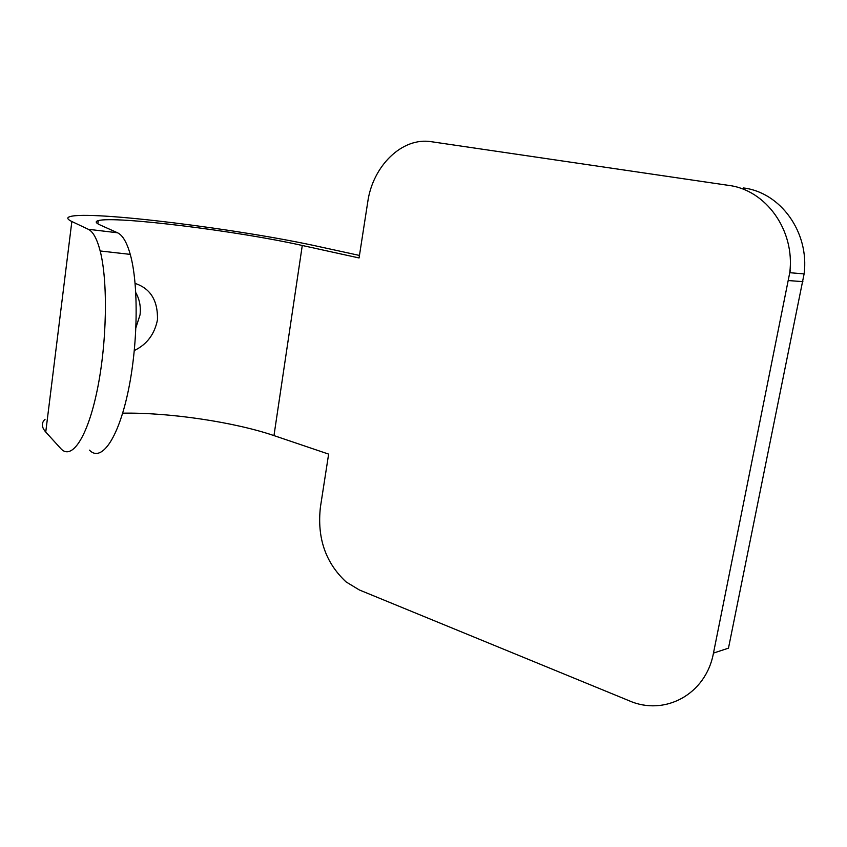 <?xml version="1.0" encoding="UTF-8"?>
<svg xmlns="http://www.w3.org/2000/svg" width="847" height="847" viewBox="0 0 847 847"><rect width="100%" height="100%" fill="white"/><g stroke="black" fill="none" stroke-linecap="round" stroke-linejoin="round"><path stroke-width="1.27" d="M789.976 272.713L790.177 270.437M89.486 450.149C100.984 462.441 117.701 439.784 127.802 392.997C137.976 346.402 138.887 284.899 130.258 254.386C126.838 242.284 122.582 235.085 117.511 232.777L100.01 224.921C95.637 222.92 95.055 221.49 98.263 220.633C114.948 215.657 238.748 231.178 302.273 245.482L359.064 257.964L367.746 201.988C372.712 165.98 402.187 136.843 431.409 141.724L728.6 185.387C765.868 189.844 795.217 230.342 789.753 272.702L713.47 653.09C705.9 694.625 664.44 716.414 629.088 700.723L359.308 589.946L346.052 581.889C325.513 562.747 316.969 537.834 320.41 507.141L328.636 454.108L273.973 435.602C234.418 422.071 168.902 412.341 122.656 413.177M713.47 653.09L728.473 648.167L804.11 273.899C809.531 232.258 780.489 192.407 743.571 187.97M359.456 255.445L319.743 246.773C241.469 229.293 90.735 210.363 70.121 216.578C66.564 217.594 67.135 219.235 71.847 221.512L88.279 229.283L117.511 232.777M45.05 419.265C41.238 422.928 41.471 427.184 45.749 432.044L60.698 448.487C71.455 460.832 87.326 437.941 97.098 390.711C106.934 343.67 108.13 281.649 100.168 250.966C97.003 238.801 93.043 231.57 88.279 229.283M135.795 292.649C139.564 299.319 140.983 306.709 140.041 314.819L135.954 327.577M135.128 283.427C150.533 288.499 157.976 300.643 157.468 319.859C154.546 334.29 146.838 344.507 134.334 350.51M788.525 280.569L802.892 281.638M302.273 245.482L273.973 435.602M71.847 221.512L45.749 432.044M789.753 272.702L804.11 273.899M130.258 254.386L100.168 250.966M98.263 220.633L97.86 223.82"/></g></svg>
